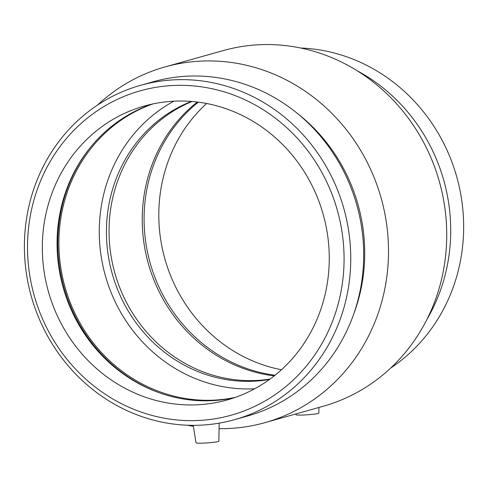 <?xml version="1.0" encoding="UTF-8"?>
<svg xmlns="http://www.w3.org/2000/svg" width="488" height="488" viewBox="0 0 488 488"><rect width="100%" height="100%" fill="white"/><g stroke="black" fill="none" stroke-linecap="round" stroke-linejoin="round"><path stroke-width="0.73" d="M295.85 413.958L295.966 414.715A11.45 0.878 -4 0 0 307.452 414.788A11.45 0.878 -4 0 0 318.816 413.116L318.914 407.474M219.173 423.139L218.85 441.213A11.45 0.878 176 0 1 218.16 441.561A11.45 0.878 176 0 1 203.514 443.104A11.45 0.878 176 0 1 196.005 442.811L193.236 425.341M206.613 103.499A152.677 142.709 -105.7 0 0 164.877 258.866A152.677 142.709 -105.7 0 0 281.442 369.745M390.632 368.098A173.655 162.321 -105.7 0 0 456.75 176.839A173.655 162.321 -105.7 0 0 300.675 48.019M427.024 319.231A173.655 162.321 -105.7 0 0 357.204 70.778M219.075 428.678A184.739 172.679 -105.7 0 0 227.762 428.549A184.739 172.679 -105.7 0 0 264.899 422.657L323.129 406.284A184.739 172.679 -105.7 0 0 439.389 181.719A184.739 172.679 -105.7 0 0 223.162 50.593L164.932 66.96A184.739 172.679 -105.7 0 0 97.429 105.146M264.899 422.657A184.739 172.679 -105.7 0 0 381.152 198.085A184.739 172.679 -105.7 0 0 164.932 66.96M187.386 425.225A184.739 172.679 -105.7 0 0 193.394 426.353M353.751 313.943A168.445 157.453 -105.7 0 0 297.412 113.46M234.563 419.668L247.507 416.026A173.655 162.321 -105.7 0 0 356.789 204.929A173.655 162.321 -105.7 0 0 153.537 81.673L140.593 85.315A173.655 162.321 -105.7 0 0 27.127 277.959A173.655 162.321 -105.7 0 0 199.653 425.207A173.655 162.321 -105.7 0 0 234.563 419.668A173.655 162.321 -105.7 0 0 343.845 208.571A173.655 162.321 -105.7 0 0 140.593 85.315M197.512 420.528A168.445 157.453 -105.7 0 0 316.639 163.571A168.445 157.453 -105.7 0 0 43.237 174.869A168.445 157.453 -105.7 0 0 197.512 420.528M196.414 404.845A152.677 142.709 -105.7 0 0 227.103 399.971A152.677 142.709 -105.7 0 0 326.862 230.592A152.677 142.709 -105.7 0 0 175.174 101.138A152.677 142.709 -105.7 0 0 144.485 106.006A152.677 142.709 -105.7 0 0 44.725 275.385A152.677 142.709 -105.7 0 0 196.414 404.845M151.908 104.151A152.677 142.709 -105.7 0 0 89.457 148.578A152.677 142.709 -105.7 0 0 157.953 392.297A152.677 142.709 -105.7 0 0 211.139 400.703A152.677 142.709 -105.7 0 0 234.411 397.69M89.963 147.949A153.818 143.783 -105.7 0 0 158.716 392.578M152.848 103.944A152.677 142.709 -105.7 0 0 62.147 275.25A152.677 142.709 -105.7 0 0 212.981 400.184A152.677 142.709 -105.7 0 0 235.314 397.378M173.85 101.199A152.677 142.709 -105.7 0 0 105.146 274.921A152.677 142.709 -105.7 0 0 253.345 388.845A152.677 142.709 -105.7 0 0 254.675 388.784M191.357 101.437A145.04 135.579 -105.7 0 0 110.032 264.978A145.04 135.579 -105.7 0 0 252.814 381.25A145.04 135.579 -105.7 0 0 269.492 379.457M192.016 101.492A145.04 135.579 -105.7 0 0 112.887 265.344A145.04 135.579 -105.7 0 0 255.425 380.518A145.04 135.579 -105.7 0 0 270.029 379.072M197.262 102.029A152.677 142.709 -105.7 0 0 148.309 263.526A152.677 142.709 -105.7 0 0 274.226 375.876M198.293 102.157A152.677 142.709 -105.7 0 0 150.151 263.008A152.677 142.709 -105.7 0 0 275.037 375.229"/></g></svg>
